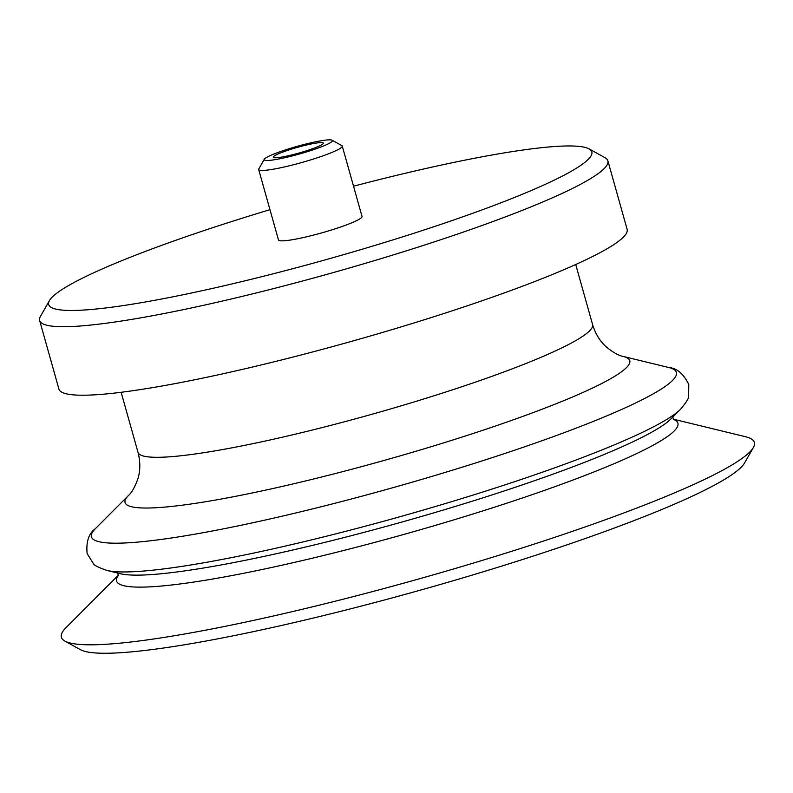 <?xml version="1.0" encoding="UTF-8"?>
<svg xmlns="http://www.w3.org/2000/svg" width="793" height="793" viewBox="0 0 793 793"><rect width="100%" height="100%" fill="white"/><g stroke="black" fill="none" stroke-linecap="round" stroke-linejoin="round"><path stroke-width="1.19" d="M266.547 157.47A35.417 3.995 164.3 0 1 302.183 144.98A35.417 3.995 164.3 0 1 332.069 140.212A35.417 3.995 164.3 0 1 299.407 154.011A35.417 3.995 164.3 0 1 264.327 159.254A35.417 3.995 164.3 0 1 266.547 157.47M274.963 155.537A26.04 2.934 -15.7 0 0 273.248 157.212A26.04 2.934 -15.7 0 0 299.12 152.999A26.04 2.934 -15.7 0 0 323.385 143.117A26.04 2.934 -15.7 0 0 302.579 145.981A26.04 2.934 -15.7 0 0 274.963 155.537M332.069 140.212L341.833 145.605A43.397 4.897 164.3 0 1 342.249 146.061A43.397 4.897 164.3 0 1 301.796 162.515A43.397 4.897 164.3 0 1 258.687 169.553A43.397 4.897 164.3 0 1 258.805 168.939L264.327 159.254M342.249 146.061L362.044 216.469A43.397 4.897 164.3 0 1 321.581 232.924A43.397 4.897 164.3 0 1 278.482 239.962L258.687 169.553M353.529 186.206A282.1 31.819 164.3 0 1 589.1 148.896A282.1 31.819 164.3 0 1 328.867 258.845A282.1 31.819 164.3 0 1 49.463 300.577A282.1 31.819 164.3 0 1 67.187 286.352A282.1 31.819 164.3 0 1 269.967 209.689M589.1 148.896L605.009 157.688A295.125 33.286 164.3 0 1 607.874 160.81A295.125 33.286 164.3 0 1 332.773 272.713A295.125 33.286 164.3 0 1 39.65 320.531A295.125 33.286 164.3 0 1 40.463 316.377L49.463 300.577M607.874 160.81L627.124 229.306A295.125 33.286 164.3 0 1 352.023 341.218A295.125 33.286 164.3 0 1 58.9 389.026L39.65 320.531M673.188 419.15L745.42 436.695A359.913 40.592 164.3 0 1 753.35 447.539A359.913 40.592 164.3 0 1 418.843 578.949A359.913 40.592 164.3 0 1 64.867 641.071A359.913 40.592 164.3 0 1 65.988 627.679L118.494 575.064M753.35 447.539L744.568 462.963A347.205 39.164 164.3 0 1 421.876 589.724A347.205 39.164 164.3 0 1 80.39 649.655L64.867 641.071M575.708 264.505L592.589 324.575A236.096 26.635 164.3 0 1 372.512 414.105A236.096 26.635 164.3 0 1 138.012 452.347L121.131 392.287M592.589 324.575C595.414 333.843 600.014 341.317 606.377 347.007C613.336 352.598 618.966 355.75 623.288 356.463A262.136 29.569 164.3 0 1 385.428 460.069A262.136 29.569 164.3 0 1 128.426 495.556C131.747 492.701 134.909 487.08 137.932 478.685C140.401 470.507 140.43 461.734 138.012 452.347M668.836 367.526A303.798 34.268 164.3 0 1 393.169 487.606A303.798 34.268 164.3 0 1 95.319 528.733C88.757 533.441 86.021 541.718 87.121 553.564L93.495 563.764C94.208 565.369 98.719 567.61 107.045 570.464A303.798 34.268 164.3 0 0 401.258 516.362A303.798 34.268 164.3 0 0 680.563 409.257C686.183 402.477 688.869 398.215 688.641 396.48L688.77 384.446C683.536 373.771 676.885 368.13 668.836 367.526L623.288 356.463M680.563 409.257L670.838 419.011A291.556 32.89 164.3 0 1 402.785 521.794A291.556 32.89 164.3 0 1 120.427 573.716L107.045 570.464M673.326 419.338A291.556 32.89 164.3 0 1 406.155 533.778A291.556 32.89 164.3 0 1 118.474 575.292M128.426 495.556L95.319 528.733M673.564 419.586L672.732 416.632M118.405 575.629L117.572 572.675"/></g></svg>
